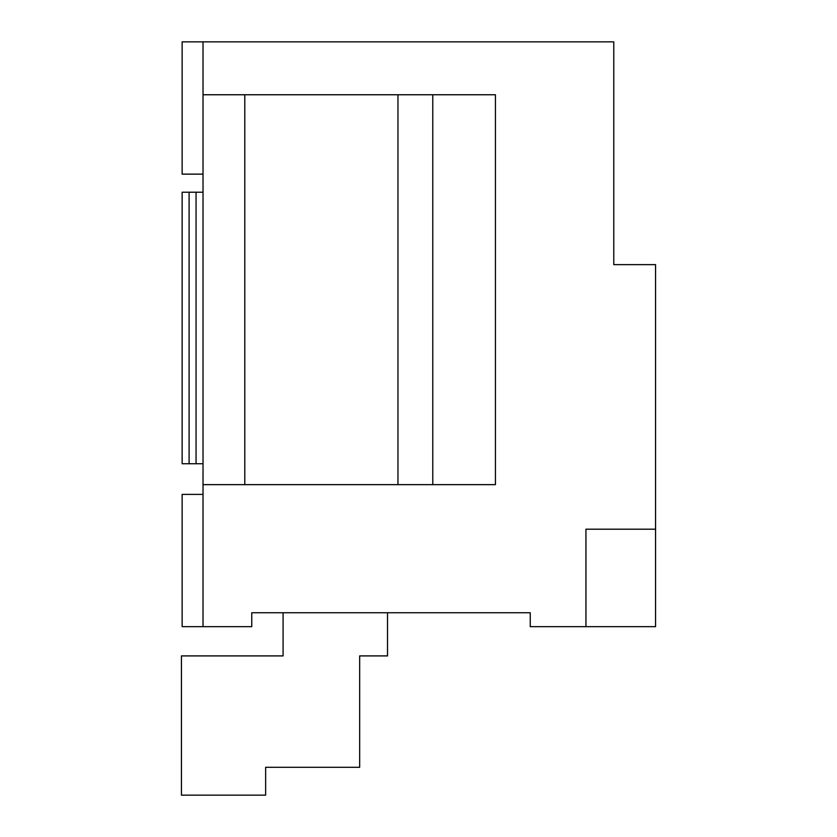 <?xml version="1.0" encoding="UTF-8"?>
<svg xmlns="http://www.w3.org/2000/svg" width="837" height="837" viewBox="0 0 837 837"><rect width="100%" height="100%" fill="white"/><g stroke="black" fill="none" stroke-linecap="round" stroke-linejoin="round"><path stroke-width="1.26" d="M283.084 612.747L283.084 655.905L181.441 655.905L181.441 795.15L265.643 795.15L265.643 767.299L359.669 767.299L359.669 655.905L387.521 655.905L387.521 612.747M196.057 192.228L182.142 192.228L182.142 463.75L196.057 463.75L196.057 192.228L203.025 192.228L203.025 41.85L613.783 41.85L613.783 264.638L655.559 264.638L655.559 529.193L585.942 529.193L585.942 626.662L530.239 626.662L530.239 612.747L251.759 612.747L251.759 626.662L182.142 626.662L182.142 494.385L203.025 494.385M203.025 94.759L495.431 94.759L495.431 484.644L203.025 484.644L203.025 626.662M203.025 484.644L203.025 463.75L196.057 463.75M244.791 94.759L244.791 484.644M203.025 41.85L182.142 41.85L182.142 174.127L203.025 174.127M585.942 626.662L655.559 626.662L655.559 529.193M397.962 484.644L397.962 94.759M432.771 94.759L432.771 484.644M203.025 192.228L203.025 463.75M189.099 192.228L189.099 463.75"/></g></svg>
